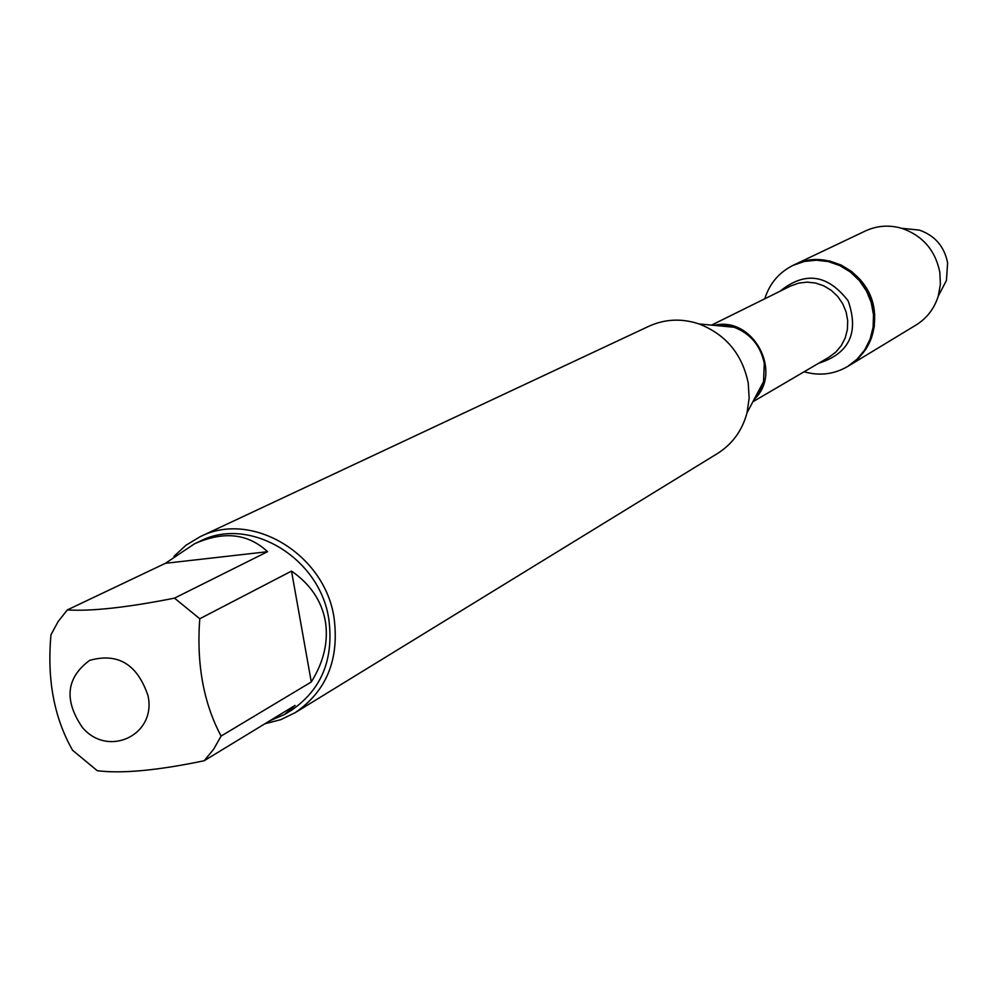 <?xml version="1.0" encoding="UTF-8"?>
<svg xmlns="http://www.w3.org/2000/svg" width="998" height="998" viewBox="0 0 998 998"><rect width="100%" height="100%" fill="white"/><g stroke="black" fill="none" stroke-linecap="round" stroke-linejoin="round"><path stroke-width="1.5" d="M764.78 298.801C769.595 283.519 779.039 272.367 793.123 265.331L804.4 261.451L816.339 260.191L828.365 261.601L839.917 265.643L850.458 272.105L859.453 280.712L866.501 291.042L871.254 302.606L873.5 314.857L873.113 327.207L870.144 339.083L864.717 349.911L857.095 359.18L847.664 366.478C834.041 374.375 819.533 376.146 804.126 371.767M793.123 265.331L865.341 230.987C877.005 225.61 889.143 224.725 901.743 228.317C922.726 235.64 935.425 250.361 939.854 272.479L940.378 284.405L938.27 296.069C934.353 308.569 926.942 318.225 916.039 325.024L848.861 365.755L858.28 358.469L865.89 349.2L871.316 338.384L874.285 326.533L874.66 314.195L872.427 301.957L867.674 290.406L860.638 280.089L851.643 271.493L841.127 265.031L829.588 261.002L817.574 259.592L805.648 260.852L794.383 264.719C825.995 248.327 869.47 272.541 874.123 309.48C876.793 333.856 868.372 352.618 848.861 365.755L847.664 366.478M295.046 712.747L717.537 453.479C732.457 444.023 742.287 430.462 747.028 412.798L749.149 398.165L748.25 383.244C742.362 354.327 725.995 334.555 699.124 323.951C681.759 318.2 665.03 318.961 648.925 326.234L200.136 536.712C251.484 510.19 324.624 553.84 334.018 617.587C339.532 659.491 326.546 691.202 295.046 712.747L280.588 719.733L264.981 723.725M174.001 556.298L186.102 545.145L200.136 536.712M147.966 695.544C137.3 664.206 117.864 652.492 89.633 660.377C66.292 677.704 63.81 699.972 82.21 727.218C107.859 758.28 156.935 735.052 147.966 695.544M267.539 551.707C247.991 533.431 223.639 530.811 194.473 543.823L165.431 563.296L267.539 551.707L174.488 598.139C127.332 607.483 91.616 611.412 67.34 609.915L58.146 621.529L50.985 634.753C46.881 679.301 54.079 717.799 72.58 750.259L97.28 770.706C121.719 773.824 157.347 770.506 204.166 760.75L213.634 749.273L221.094 736.075C203.492 703.004 196.394 663.895 199.775 618.748L174.488 598.139M165.431 563.296L67.34 609.915M269.847 720.768L284.48 714.506L295.046 705.411L204.166 760.75M311.289 681.971C323.976 661.524 328.654 641.14 325.286 620.831C321.468 600.621 310.216 584.042 291.516 571.093L311.289 681.971L221.094 736.075M291.516 571.093L199.775 618.748M194.473 543.823L199.974 541.228C249.325 515.592 319.734 557.545 328.766 618.86C334.081 659.204 321.556 689.718 291.191 710.414L284.48 714.506M939.679 293.375L946.441 280.426L947.626 262.886C944.345 246.469 934.901 235.528 919.295 230.089L904.762 228.617M754.126 399.387L763.532 381.66L764.293 363.559C760.701 345.857 750.671 333.769 734.204 327.269L714.231 325.385M714.144 325.373C752.929 315.618 783.567 372.416 754.089 399.462M752.866 401.782L829.064 357.159L835.837 352.082L841.314 345.558L845.231 337.91L847.402 329.502L847.701 320.745L846.142 312.05L842.774 303.841L837.759 296.506L831.359 290.418L823.874 285.865L815.653 283.058L807.108 282.122L798.662 283.12L790.69 285.977L711.537 325.123M779.937 291.304C804.912 271.069 827.666 274.275 848.188 300.922C859.166 332.708 849.348 353.479 818.709 363.222M714.58 325.41L724.336 325.086L734.204 327.269L699.124 323.951M754.301 399.075L759.927 391.116L763.532 381.66L747.028 412.798M919.295 230.089L901.743 228.317M946.441 280.426L938.27 296.069"/></g></svg>
